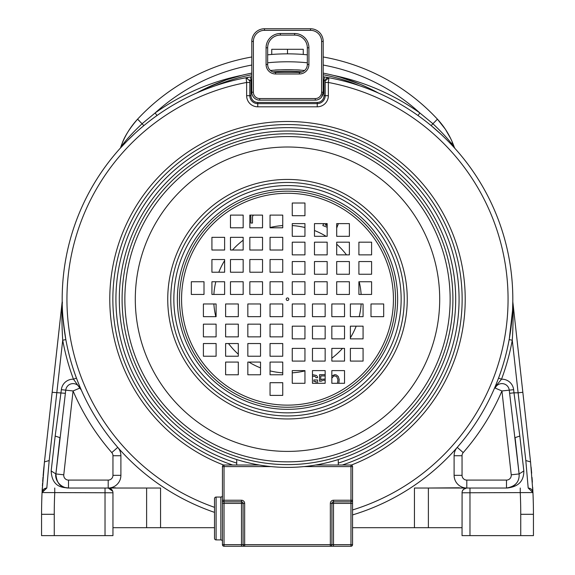 <?xml version="1.0" encoding="UTF-8"?>
<svg xmlns="http://www.w3.org/2000/svg" width="575" height="575" viewBox="0 0 575 575"><rect width="100%" height="100%" fill="white"/><g stroke="black" fill="none" stroke-linecap="round" stroke-linejoin="round"><path stroke-width="0.86" d="M462.041 527.692L414.438 527.692L414.438 488.024L506.496 488.024A12.693 12.693 0 0 0 516.192 483.525M65.291 487.607A12.693 12.693 0 0 0 68.504 488.024L108.201 488.024A4.758 4.758 0 0 1 108.359 488.024L146.618 488.024L108.201 488.024L112.686 491.201L111.528 489.382M251.792 65.047A196.758 196.758 0 0 0 155.142 112.952L156.982 115.539L154.344 117.444M153.683 117.933L150.319 120.455M143.369 126.018L139.84 129.016M139.272 129.504L134.952 133.378M134.277 134.011L127.305 140.76M127.125 140.94L120.024 148.479M62.179 301.846A3.177 3.177 -0.3 0 0 62.193 301.465C63.063 304.836 60.087 300.258 65.837 339.631L62.718 340.199C61.863 326.622 61.683 313.835 62.179 301.846L52.16 392.294L62.193 301.566M76.482 378.192L76.842 379.133M77.258 380.226L77.683 381.333M78.099 382.382L78.301 382.885M78.466 383.302L78.782 384.071M78.883 384.337L79.645 386.17M79.717 386.342L81.362 390.166L79.824 388.075L73.061 390.964L63.775 474.806A4.758 4.758 0 0 0 68.504 480.089L108.201 480.089A4.758 4.758 0 0 0 112.959 475.331L112.959 455.731A4.758 4.758 0 0 0 111.787 452.597A233.249 233.249 0 0 1 73.061 390.964L65.751 390.159A7.353 7.353 0 0 1 79.824 388.075M523.839 470.961L519.822 436.058L515.092 437.625L519.11 473.929L523.839 470.961C523.868 481.368 518.089 487.061 506.496 488.024C515.387 486.515 519.592 481.814 519.11 473.929L509.249 390.159A7.353 7.353 0 0 0 495.176 388.075L496.98 384.747L495.7 385.336M495.837 385.006L498.173 379.098M509.349 338.574L512.526 310.601M512.584 309.4L512.799 301.602M303.262 54.453L303.262 49.292L287.5 49.292L287.5 53.849M271.738 54.453L271.738 49.292L287.5 49.292M455.005 148.508L454.336 147.387A79.336 79.336 0 0 0 437.424 119.176L445.244 129.066M445.438 129.346L450.699 138.582M451.016 139.236L452.683 143.017M451.742 143.082A7.935 2.264 158.2 0 1 452.971 143.721L453.891 146.129M111.787 452.597L117.76 447.379A12.693 12.693 0 0 1 120.894 455.731L120.894 475.331A12.693 12.693 0 0 1 108.201 488.024L115.532 487.787M459.468 487.787L428.382 488.024L428.382 527.692M160.562 527.692L146.618 527.692L146.618 488.024L160.562 488.024L160.562 527.692L214.511 527.692M352.554 527.692L414.438 527.692M146.618 527.692L112.959 527.692L112.959 535.627L41.558 535.627L41.558 514.302A476.021 476.021 0 0 1 42.054 492.567L112.959 492.782L112.959 527.692M453.488 146.841L451.95 145.173M451.066 144.246L449.111 142.205M448.414 141.486L446.071 139.128M445.151 138.23L441.492 134.722M441.248 134.493L431.394 125.817M424.681 120.455L421.568 118.112M419.7 116.747L418.018 115.539L419.858 112.952A196.758 196.758 0 0 0 323.2 65.047M375.928 91.698L378.429 93.049A188.823 188.823 0 0 0 323.2 73.118A188.823 188.823 0 0 1 378.429 93.049A225.314 225.314 0 0 1 512.814 299.201A225.314 225.314 0 0 0 328.943 77.733L328.361 82.462L328.361 95.702A11.105 11.105 0 0 1 317.249 106.813L257.751 106.813A11.105 11.105 0 0 1 246.639 95.702L246.639 82.462L246.057 77.733A225.314 225.314 0 0 0 62.186 298.217A225.314 225.314 0 0 0 62.186 299.201A225.314 225.314 0 0 0 214.511 512.368A225.314 225.314 0 0 1 196.571 93.049A188.823 188.823 0 0 1 251.792 73.118A188.823 188.823 0 0 0 196.571 93.049L203.751 89.305M378.429 93.049A225.314 225.314 0 0 1 352.554 514.92A225.314 225.314 0 0 0 512.814 300.193A225.314 225.314 0 0 0 512.814 299.201A225.314 225.314 0 0 1 352.554 514.92M512.821 301.846L522.84 392.294L512.821 301.846A3.177 3.177 0 0 1 512.807 301.465L512.821 301.832C513.317 313.835 513.137 326.622 512.282 340.199L509.162 339.631M525.047 412.232L525.78 418.852M527.196 431.595L529.086 448.673M532.012 477.43L532.299 481.311M532.68 487.32L532.86 490.806M108.201 480.089L108.201 488.024L105.024 488.024L108.359 488.024A4.758 4.758 0 0 1 112.959 492.782L112.901 492.02M520.749 535.627L520.749 514.302L533.442 514.302A476.021 476.021 0 0 0 532.932 492.308A476.021 476.021 0 0 1 533.442 514.302L533.442 535.627L462.041 535.627L462.092 492.078M68.504 480.089L68.504 488.024C65.342 487.341 57.004 488.261 55.89 473.929C54.963 476.438 56.695 484.761 65.291 487.607L68.504 488.024C65.298 487.269 52.109 489.088 51.161 470.961L55.178 436.058L61.367 389.67A11.766 11.766 0 0 1 73.478 379.205A228.491 228.491 0 0 1 62.718 340.199L49.184 460.546L46.812 488.024L42.097 492.107M42.14 490.734L42.298 487.772L42.14 490.734M42.406 485.839L42.586 483.036M42.687 481.505L42.974 477.617M43.132 475.647L44.448 461.905L42.054 492.567A476.021 476.021 0 0 0 41.558 514.302L54.251 514.302L54.251 535.627L54.251 514.302A463.328 463.328 0 0 1 54.747 492.782L54.747 488.024M46.884 439.897L47.862 431.085M48.818 422.474L49.975 411.995M122.029 143.721C124.387 136.699 129.569 128.52 137.576 119.176A79.336 79.336 0 0 0 120.664 147.387L120.7 147.272M227.678 79.443L241.737 75.339A228.491 228.491 0 0 0 155.142 112.952L142.291 123.56C132.487 132.789 125.278 140.731 120.664 147.387C124.329 136.8 129.972 127.398 137.576 119.176A79.336 79.336 0 0 0 120.664 147.387L120.657 147.401M251.792 56.983A204.686 204.686 0 0 0 137.576 119.176L143.872 125.594M431.128 125.594L437.424 119.176C445.028 127.398 450.671 136.8 454.336 147.387C449.722 140.731 442.513 132.789 432.709 123.56L419.858 112.952A228.491 228.491 0 0 0 333.263 75.339L333.938 75.512M436.274 117.954L437.424 119.176A204.686 204.686 0 0 0 323.2 56.983M307.33 54.812A204.686 204.686 0 0 0 267.662 54.812M375.525 91.49L375.152 91.288M375.087 91.26L374.174 90.785M374.117 90.757L371.479 89.42M367.928 87.702L360.345 84.331M360.317 84.324L340.824 77.402M340.17 77.208L336.871 76.281M225.644 80.133L205.182 88.6M270.444 70.488A188.823 188.823 0 0 1 304.549 70.488A188.823 188.823 0 0 0 270.444 70.488M454.192 146.97L454.545 147.991M463.472 489.382L466.641 488.024A4.758 4.758 0 0 0 462.041 492.782L532.946 492.567L530.553 461.905L522.84 392.294L518.111 392.818L512.282 340.199A228.491 228.491 0 0 1 501.522 379.205L498.554 378.098M462.314 491.201L463.443 489.411M528.188 488.024L532.946 492.567L528.188 488.024C530.962 488.297 532.551 489.807 532.946 492.567A476.021 476.021 0 0 1 533.442 514.302A476.021 476.021 0 0 0 532.946 492.567C532.551 489.807 530.962 488.297 528.188 488.024L525.816 460.546L518.111 392.818L513.985 392.818L513.633 389.67A11.766 11.766 0 0 0 501.522 379.205L496.98 384.747M519.822 436.058L513.985 392.818L509.601 393.307M518.442 467.878L517.946 463.4M506.496 488.024L506.496 480.089A4.758 4.758 0 0 0 511.225 474.806L501.939 390.964L495.176 388.075L496.168 384.201M466.799 480.089L466.799 488.024A12.693 12.693 0 0 1 454.106 475.331L454.106 455.731A12.693 12.693 0 0 1 457.24 447.379L463.213 452.597A4.758 4.758 0 0 0 462.041 455.731L462.041 475.331A4.758 4.758 0 0 0 466.799 480.089L506.496 480.089M51.161 470.961L55.89 473.929L65.751 390.159L61.367 389.67M65.399 393.307L52.16 392.294L44.448 461.905L49.184 460.546M46.812 488.024L42.054 492.567C42.464 489.792 44.052 488.283 46.812 488.024C44.052 488.283 42.464 489.792 42.054 492.567L42.054 492.495M108.359 488.024L111.514 489.368M112.959 535.627L112.959 492.782M76.446 378.098L73.478 379.205L80.32 388.793M57.018 463.738L56.4 469.337M453.718 147.092L453.093 145.727M300.193 70.143C300.977 69.676 274.023 69.676 274.807 70.143C274.023 69.676 300.977 69.676 300.193 70.143M292.258 372.83A73.78 73.78 0 0 0 304.951 370.889M331.832 358.182A73.78 73.78 0 0 0 342.492 348.393M350.383 337.798A73.78 73.78 0 0 0 356.177 326.176M359.188 316.66A73.78 73.78 0 0 0 361.129 303.967M361.129 294.443A73.78 73.78 0 0 0 359.188 281.75M346.481 254.869A73.78 73.78 0 0 0 336.691 244.21M326.097 236.318A73.78 73.78 0 0 0 314.475 230.525M304.951 227.513A73.78 73.78 0 0 0 292.258 225.572M282.742 225.572A73.78 73.78 0 0 0 270.049 227.513M243.167 240.228A73.78 73.78 0 0 0 232.508 250.017M224.617 260.604A73.78 73.78 0 0 0 218.823 272.227M215.812 281.75A73.78 73.78 0 0 0 213.871 294.443M213.871 303.967A73.78 73.78 0 0 0 215.812 316.66M228.519 343.534A73.78 73.78 0 0 0 238.309 354.2M248.903 362.085A73.78 73.78 0 0 0 260.525 367.878M270.049 370.889A73.78 73.78 0 0 0 282.742 372.83M323.2 79.947A222.144 222.144 0 0 1 323.998 80.076L324.516 76.949A225.314 225.314 0 0 0 323.2 76.734A225.314 225.314 0 0 1 324.516 76.949L328.943 77.733L325.184 80.852L325.184 95.702A7.935 7.935 0 0 1 317.249 103.637L257.751 103.637A7.935 7.935 0 0 1 249.816 95.702L249.816 80.852L251.002 80.076A222.144 222.144 0 0 1 251.792 79.947M246.639 95.702L249.816 95.702L249.816 80.852L246.057 77.733L250.484 76.949L246.064 77.733L249.816 80.852L249.672 79.911M317.249 106.813L317.249 102.451A6.742 6.742 0 0 0 323.998 95.702L323.998 80.076L325.184 80.852L325.184 95.702L328.361 95.702M259.728 98.569L315.265 98.569A6.347 6.347 0 0 0 321.612 92.216L321.612 41.443A11.105 11.105 0 0 0 310.507 30.338L264.493 30.338A11.105 11.105 0 0 0 253.381 41.443L253.381 92.216A6.347 6.347 0 0 0 259.728 98.569L259.728 100.151L315.265 100.151A7.935 7.935 0 0 0 321.612 96.981L323.2 92.216L323.2 41.443A12.693 12.693 0 0 0 310.507 28.75L264.493 28.75A12.693 12.693 0 0 0 251.792 41.443L251.792 92.216A7.935 7.935 0 0 0 259.728 100.151A7.935 7.935 0 0 1 253.381 96.981M315.265 100.151A7.935 7.935 0 0 0 323.2 92.216A7.935 7.935 0 0 1 315.265 100.151L315.265 98.569M253.381 92.216L251.792 92.216L251.821 92.834M307.33 47.79A12.693 12.693 0 0 0 294.637 35.097A12.693 12.693 0 0 1 307.33 47.79L307.33 64.45A7.935 7.935 0 0 1 299.395 72.385L275.598 72.385A7.935 7.935 0 0 1 267.662 64.45A7.935 7.935 0 0 0 275.598 72.385A7.935 7.935 0 0 1 267.662 64.45L267.662 47.79A12.693 12.693 0 0 1 280.356 35.097L294.637 35.097A12.693 12.693 0 0 1 307.33 47.79L308.919 47.79L308.919 64.45A9.523 9.523 0 0 1 299.395 73.974L275.598 73.974A9.523 9.523 0 0 1 266.074 64.45L266.074 47.79A14.282 14.282 0 0 1 280.356 33.508L294.637 33.508A14.282 14.282 0 0 1 308.919 47.79M250.484 76.949A225.314 225.314 0 0 1 251.792 76.734A225.314 225.314 0 0 0 250.484 76.949L251.002 80.076L251.002 95.702L249.816 95.702M324.516 76.949L328.943 77.733L327.053 77.963L328.943 77.733L325.184 80.852M326.722 78.128L326.068 78.653L326.722 78.128M325.601 79.278L325.407 79.681L325.601 79.278M258.779 374.778L249.924 374.778M317.558 383.302L317.558 379.946L313.871 379.946L313.871 381.448L316.085 381.448L316.085 383.302M312.462 376.172L315.1 376.424L316.085 377.682L317.558 377.682L317.314 376.424L316.329 375.425L312.462 374.67M325.155 374.67L319.527 374.67L319.527 381.196L321.252 381.196L323.215 380.197L325.155 380.312M325.155 379.033L321.986 379.191L320.757 379.946L320.757 375.921L325.155 375.921M338.848 383.302L339.207 379.442L338.222 376.424L336.253 374.922L334.779 374.67L331.832 375.913M331.832 378.17L333.55 376.172L334.779 375.921L336.742 376.675L337.971 379.694L337.503 383.302M249.96 215.107L250.865 216.444L250.865 223.042L252.482 223.042L252.482 216.444L253.395 215.107M304.951 215.488L304.506 215.711M324.523 223.625L323.373 224.185L322.841 225.565L327.168 227.233M327.168 225.644L325.213 224.897L327.168 223.963M336.691 228.059L338.395 223.625M203.406 356.227L216.099 356.227L216.099 343.534L203.406 343.534L203.406 356.227M203.406 336.857L216.099 336.857L216.099 324.163L203.406 324.163L203.406 336.857M203.406 316.66L216.099 316.66L216.099 303.967L203.406 303.967L203.406 316.66M225.616 362.085L225.616 374.778L238.309 374.778L238.309 362.085L225.616 362.085M225.616 343.534L225.616 356.227L238.309 356.227L238.309 343.534L225.616 343.534M225.616 324.163L225.616 336.857L238.309 336.857L238.309 324.163L225.616 324.163M225.616 303.967L225.616 316.66L238.309 316.66L238.309 303.967L225.616 303.967M247.832 374.778L260.525 374.778L260.525 362.085L247.832 362.085L247.832 374.778M247.832 356.227L260.525 356.227L260.525 343.534L247.832 343.534L247.832 356.227M247.832 336.857L260.525 336.857L260.525 324.163L247.832 324.163L247.832 336.857M247.832 316.66L260.525 316.66L260.525 303.967L247.832 303.967L247.832 316.66M270.049 382.698L270.049 395.392L282.742 395.392L282.742 382.698L270.049 382.698M270.049 362.085L270.049 374.778L282.742 374.778L282.742 362.085L270.049 362.085M270.049 343.534L270.049 356.227L282.742 356.227L282.742 343.534L270.049 343.534M270.049 324.163L270.049 336.857L282.742 336.857L282.742 324.163L270.049 324.163M270.049 303.967L270.049 316.66L282.742 316.66L282.742 303.967L270.049 303.967M230.474 215.107L230.474 227.801L243.167 227.801L243.167 215.107L230.474 215.107M249.845 215.107L249.845 227.801L262.538 227.801L262.538 215.107L249.845 215.107M270.049 215.107L270.049 227.801L282.742 227.801L282.742 215.107L270.049 215.107M224.617 237.324L211.923 237.324L211.923 250.017L224.617 250.017L224.617 237.324M243.167 237.324L230.474 237.324L230.474 250.017L243.167 250.017L243.167 237.324M262.538 237.324L249.845 237.324L249.845 250.017L262.538 250.017L262.538 237.324M282.742 237.324L270.049 237.324L270.049 250.017L282.742 250.017L282.742 237.324M211.923 259.533L211.923 272.227L224.617 272.227L224.617 259.533L211.923 259.533M230.474 259.533L230.474 272.227L243.167 272.227L243.167 259.533L230.474 259.533M249.845 259.533L249.845 272.227L262.538 272.227L262.538 259.533L249.845 259.533M270.049 259.533L270.049 272.227L282.742 272.227L282.742 259.533L270.049 259.533M204.003 281.75L191.31 281.75L191.31 294.443L204.003 294.443L204.003 281.75M224.617 281.75L211.923 281.75L211.923 294.443L224.617 294.443L224.617 281.75M243.167 281.75L230.474 281.75L230.474 294.443L243.167 294.443L243.167 281.75M262.538 281.75L249.845 281.75L249.845 294.443L262.538 294.443L262.538 281.75M282.742 281.75L270.049 281.75L270.049 294.443L282.742 294.443L282.742 281.75M371.594 242.176L358.901 242.176L358.901 254.869L371.594 254.869L371.594 242.176M371.594 261.553L358.901 261.553L358.901 274.246L371.594 274.246L371.594 261.553M371.594 281.75L358.901 281.75L358.901 294.443L371.594 294.443L371.594 281.75M349.384 236.318L349.384 223.625L336.691 223.625L336.691 236.318L349.384 236.318M349.384 254.869L349.384 242.176L336.691 242.176L336.691 254.869L349.384 254.869M349.384 274.246L349.384 261.553L336.691 261.553L336.691 274.246L349.384 274.246M349.384 294.443L349.384 281.75L336.691 281.75L336.691 294.443L349.384 294.443M327.168 223.625L314.475 223.625L314.475 236.318L327.168 236.318L327.168 223.625M327.168 242.176L314.475 242.176L314.475 254.869L327.168 254.869L327.168 242.176M327.168 261.553L314.475 261.553L314.475 274.246L327.168 274.246L327.168 261.553M327.168 281.75L314.475 281.75L314.475 294.443L327.168 294.443L327.168 281.75M304.951 215.711L304.951 203.018L292.258 203.018L292.258 215.711L304.951 215.711M304.951 236.318L304.951 223.625L292.258 223.625L292.258 236.318L304.951 236.318M304.951 254.869L304.951 242.176L292.258 242.176L292.258 254.869L304.951 254.869M304.951 274.246L304.951 261.553L292.258 261.553L292.258 274.246L304.951 274.246M304.951 294.443L304.951 281.75L292.258 281.75L292.258 294.443L304.951 294.443M344.526 383.302L344.526 370.609L331.832 370.609L331.832 383.302L344.526 383.302M325.155 383.302L325.155 370.609L312.462 370.609L312.462 383.302L325.155 383.302M304.951 383.302L304.951 370.609L292.258 370.609L292.258 383.302L304.951 383.302M350.383 361.086L363.077 361.086L363.077 348.393L350.383 348.393L350.383 361.086M331.832 361.086L344.526 361.086L344.526 348.393L331.832 348.393L331.832 361.086M312.462 361.086L325.155 361.086L325.155 348.393L312.462 348.393L312.462 361.086M292.258 361.086L304.951 361.086L304.951 348.393L292.258 348.393L292.258 361.086M363.077 338.869L363.077 326.176L350.383 326.176L350.383 338.869L363.077 338.869M344.526 338.869L344.526 326.176L331.832 326.176L331.832 338.869L344.526 338.869M325.155 338.869L325.155 326.176L312.462 326.176L312.462 338.869L325.155 338.869M304.951 338.869L304.951 326.176L292.258 326.176L292.258 338.869L304.951 338.869M370.997 316.66L383.69 316.66L383.69 303.967L370.997 303.967L370.997 316.66M350.383 316.66L363.077 316.66L363.077 303.967L350.383 303.967L350.383 316.66M331.832 316.66L344.526 316.66L344.526 303.967L331.832 303.967L331.832 316.66M312.462 316.66L325.155 316.66L325.155 303.967L312.462 303.967L312.462 316.66M292.258 316.66L304.951 316.66L304.951 303.967L292.258 303.967L292.258 316.66M287.5 467.396A168.195 168.195 0 0 0 455.695 299.201A168.195 168.195 0 0 0 287.5 131.007A168.195 168.195 0 0 0 119.305 299.201A168.195 168.195 0 0 0 287.5 467.396A168.195 168.195 0 0 0 455.695 299.201A168.195 168.195 0 0 0 287.5 131.007A168.195 168.195 0 0 0 119.305 299.201A168.195 168.195 0 0 0 287.5 467.396M287.5 136.562A162.639 162.639 0 0 0 124.861 299.201A162.639 162.639 0 0 0 287.5 461.84A162.639 162.639 0 0 0 450.139 299.201A162.639 162.639 0 0 0 287.5 136.562A162.639 162.639 0 0 0 124.861 299.201A162.639 162.639 0 0 0 287.5 461.84A162.639 162.639 0 0 0 450.139 299.201A162.639 162.639 0 0 0 287.5 136.562M287.5 297.936A1.272 1.272 0 0 0 286.228 299.201A1.272 1.272 0 0 0 287.5 300.473A1.272 1.272 0 0 0 288.772 299.201A1.272 1.272 0 0 0 287.5 297.936M220.857 539.903L220.857 497.059L216.099 497.059A1.588 1.588 0 0 0 214.511 498.647L214.511 538.315A1.588 1.588 0 0 0 216.099 539.903L220.857 539.903A1.588 1.588 0 0 1 222.446 541.492M220.857 497.059A1.588 1.588 0 0 0 222.446 495.478M236.728 459.547L236.728 465.01M338.272 465.01L338.272 459.547M350.966 501.824A1.588 1.588 0 0 0 352.554 500.236A1.588 1.588 0 0 1 350.966 501.824L350.966 503.405L333.514 503.405L333.514 544.662L350.966 544.662L350.966 503.405L352.554 503.405L352.554 500.236L350.966 500.236L350.966 501.824L333.514 501.824L333.514 500.236L350.966 500.236L350.966 466.598L352.554 466.598L352.554 544.662A1.588 1.588 0 0 1 350.966 546.25L244.655 546.25A1.588 1.588 0 0 1 243.074 544.662L243.074 503.405A1.588 1.588 0 0 0 241.486 501.824L224.034 501.824A1.588 1.588 0 0 1 222.446 500.236L222.446 466.598A1.588 1.588 0 0 1 224.034 465.01L259.268 465.01M315.732 465.01L350.966 465.01A1.588 1.588 0 0 1 352.554 466.598A1.588 1.588 0 0 0 350.966 465.01L350.966 466.598L303.887 466.598M244.655 546.25L244.655 544.662L241.486 544.662L241.486 546.25L244.655 546.25L224.034 546.25A1.588 1.588 0 0 1 222.446 544.662L222.446 500.236L222.446 503.405L224.034 503.405L224.034 544.662L241.486 544.662L241.486 503.405L224.034 503.405L224.034 500.236L241.486 500.236A3.177 3.177 0 0 1 244.655 503.405L244.655 544.662L330.345 544.662L330.345 503.405A3.177 3.177 0 0 1 333.514 500.236M330.345 503.405L331.926 503.405A1.588 1.588 0 0 1 333.514 501.824A1.588 1.588 0 0 0 331.926 503.405A1.588 1.588 0 0 1 333.514 501.824L333.514 503.405L331.926 503.405L331.926 544.662L330.345 544.662L330.345 546.25A1.588 1.588 0 0 0 331.926 544.662L333.514 544.662L333.514 546.25M214.511 512.368A225.314 225.314 0 0 1 196.571 93.049M139.322 120.8L137.576 119.176M215.467 85.711A187.234 187.234 0 0 1 251.792 74.736M272.809 71.875A187.234 187.234 0 0 1 302.191 71.875M323.2 74.736A187.234 187.234 0 0 1 359.533 85.711M513.633 389.67L501.939 390.964A233.249 233.249 0 0 1 463.213 452.597M307.33 62.783A196.758 196.758 0 0 0 267.662 62.783M466.641 488.024A4.758 4.758 0 0 0 462.041 492.782M469.976 488.024L469.976 535.627M520.253 488.024L520.253 492.782A463.328 463.328 0 0 1 520.749 514.302M525.816 460.546L530.553 461.905L522.84 392.315M519.175 474.763L519.11 473.929L511.225 474.806M454.106 455.731L462.041 455.731M454.106 475.331L462.041 475.331M120.894 475.331L112.959 475.331M120.894 455.731L112.959 455.731M55.89 473.929L63.775 474.806M55.178 436.058L59.908 437.625L55.89 473.922M105.024 488.024L105.024 535.627M249.816 82.462L246.639 82.462A220.556 220.556 0 0 0 214.511 507.33M352.554 509.946A220.556 220.556 0 0 0 328.361 82.462L325.184 82.462M338.272 463.083A171.566 171.566 0 0 0 287.5 127.636A171.566 171.566 0 0 0 236.728 463.083M342.341 465.01A174.642 174.642 0 0 0 287.5 124.559A174.642 174.642 0 0 0 232.659 465.01M223.661 465.053A177.711 177.711 0 0 1 287.5 121.49A177.711 177.711 0 0 1 351.339 465.053M257.751 106.813L257.751 102.451A6.742 6.742 0 0 1 251.002 95.702M323.998 95.702L325.184 95.702M317.249 102.451L257.751 102.451M310.507 30.338L310.507 28.75A12.693 12.693 0 0 1 323.2 41.443L321.612 41.443L321.612 79.695M321.612 92.216L323.2 92.216M253.381 79.695L253.381 41.443L251.792 41.443M266.074 47.79L267.662 47.79A12.693 12.693 0 0 1 280.356 35.097L280.356 33.508M308.919 64.45L307.33 64.45A7.935 7.935 0 0 1 299.395 72.385L299.395 73.974M275.598 73.974L275.598 72.385M266.074 64.45L267.662 64.45M294.637 33.508L294.637 35.097M264.493 30.338L264.493 28.75M287.5 191.173A108.035 108.035 0 0 1 395.535 299.201A108.035 108.035 0 0 1 287.5 407.237A108.035 108.035 0 0 1 179.465 299.201A108.035 108.035 0 0 1 287.5 191.173M287.5 193.272A105.937 105.937 0 0 1 393.437 299.201A105.937 105.937 0 0 1 287.5 405.138A105.937 105.937 0 0 1 181.563 299.201A105.937 105.937 0 0 1 287.5 193.272M287.5 189.074A110.134 110.134 0 0 1 397.634 299.201A110.134 110.134 0 0 1 287.5 409.335A110.134 110.134 0 0 1 177.366 299.201A110.134 110.134 0 0 1 287.5 189.074M287.5 464.622A165.413 165.413 0 0 0 452.913 299.201A165.413 165.413 0 0 0 287.5 133.788A165.413 165.413 0 0 0 122.087 299.201A165.413 165.413 0 0 0 287.5 464.622M287.5 147.006A152.202 152.202 0 0 0 135.298 299.201A152.202 152.202 0 0 0 287.5 451.404A152.202 152.202 0 0 0 439.702 299.201A152.202 152.202 0 0 0 287.5 147.006M287.5 179.443A119.758 119.758 0 0 1 407.258 299.201A119.758 119.758 0 0 1 287.5 418.959A119.758 119.758 0 0 1 167.742 299.201A119.758 119.758 0 0 1 287.5 179.443M287.5 182.462A116.739 116.739 0 0 0 170.761 299.201A116.739 116.739 0 0 0 287.5 415.948A116.739 116.739 0 0 0 404.239 299.201A116.739 116.739 0 0 0 287.5 182.462M287.5 412.85A113.649 113.649 0 0 0 401.149 299.201A113.649 113.649 0 0 0 287.5 185.56A113.649 113.649 0 0 0 173.851 299.201A113.649 113.649 0 0 0 287.5 412.85M216.099 497.059L216.099 539.903M271.113 466.598L224.034 466.598L224.034 500.236L222.446 500.236M330.345 546.25A1.588 1.588 0 0 0 331.926 544.662M352.554 544.662L350.966 544.662L350.966 546.25M244.655 503.405L241.486 503.405L241.486 500.236M222.446 466.598L224.034 466.598L224.034 465.01M224.034 546.25L224.034 544.662L222.446 544.662M532.874 491.036L532.68 487.37M532.357 482.202L532.048 477.832M531.667 473.203L531.084 466.993M43.923 466.871L43.384 472.672M43.024 476.941L42.694 481.469M42.586 482.993L42.399 485.961M434.226 128.211L437.913 131.445M441.995 135.197L444.568 137.655M446.229 139.287L448.069 141.141M450.239 143.369L451.49 144.692M452.202 145.446L452.906 146.201M497.677 380.406L497.397 381.124M65.651 338.567L65.406 337.151M64.335 330.266L63.825 326.356M63.394 322.539L63.142 319.995M62.826 316.243L62.567 312.29M62.387 308.832L62.308 306.64M62.287 305.914L62.258 305.066M62.237 304.139L62.229 303.571M62.215 303.126L62.208 302.587M76.461 378.127L76.784 378.99M77.309 380.355L77.733 381.455M78.085 382.339L79.961 386.925M80.708 388.671L81.362 390.166M512.778 303.442L512.763 303.952M512.756 304.405L512.735 305.188M512.699 306.403L512.656 307.611M512.62 308.545L512.49 311.37M512.232 315.395L511.901 319.463M511.175 326.334L510.672 330.187M509.608 337.079L509.472 337.87M454.336 147.387L453.848 146.014M246.064 77.733L247.667 77.848M328.943 77.733L328.174 77.683"/></g></svg>
